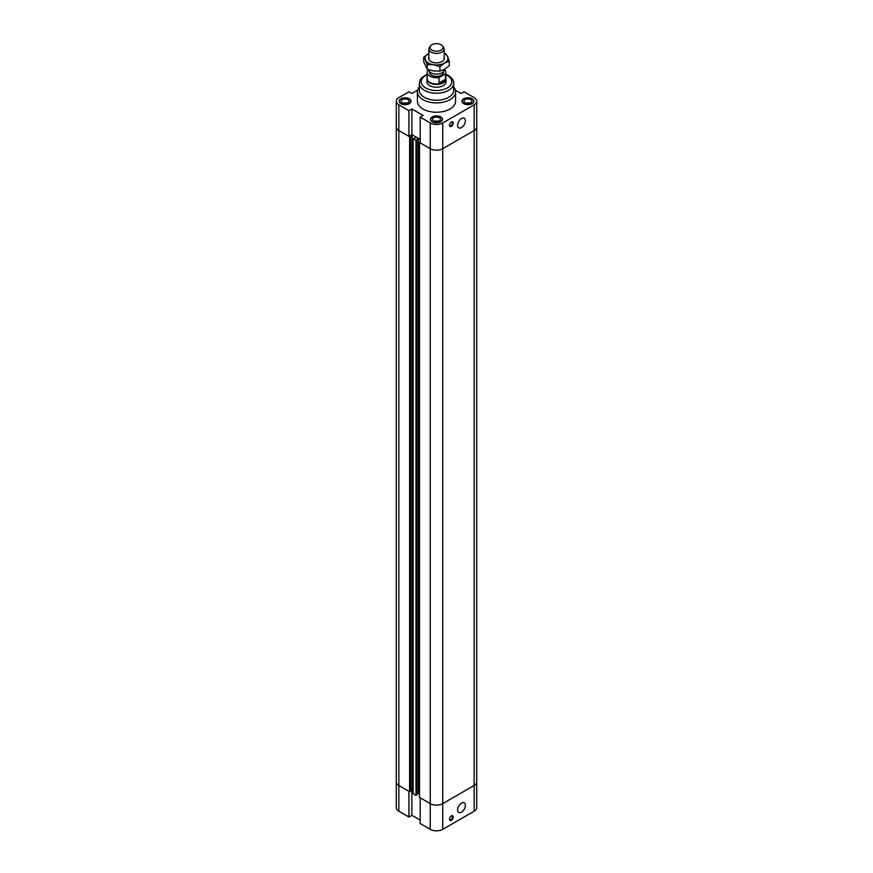 <?xml version="1.0" encoding="UTF-8"?>
<svg xmlns="http://www.w3.org/2000/svg" width="873" height="873" viewBox="0 0 873 873"><rect width="100%" height="100%" fill="white"/><g stroke="black" fill="none" stroke-linecap="round" stroke-linejoin="round"><path stroke-width="1.31" d="M417.621 90.192L411.87 93.509L408.913 91.807L398.852 97.612A8.828 5.096 180 0 0 396.266 101.224L396.266 126.956A8.828 5.096 0 0 0 398.852 130.557L408.913 136.363L408.913 110.642L411.87 108.929L423.143 115.443L420.197 117.146L420.197 142.877L430.258 148.683A8.828 5.096 0 0 0 442.742 148.683L474.148 130.557A8.828 5.096 0 0 0 476.734 126.956A8.828 5.096 180 0 1 474.148 130.557L442.742 148.683A8.828 5.096 180 0 1 430.258 148.683L419.487 142.463L420.197 142.059M411.87 108.929L411.87 134.66L420.197 139.462L418.451 138.458L415.974 140.444L413.136 138.807L416.563 137.367L412.111 134.802L409.623 136.777L398.852 130.557A8.828 5.096 180 0 1 396.266 126.956L396.266 781.892A8.828 5.096 -0 0 0 398.852 785.493L409.623 791.713L409.623 136.777M411.87 134.66L408.913 136.363M419.487 142.463L419.487 797.398L430.258 803.618A8.828 5.096 -0 0 0 442.742 803.618L442.742 122.951L474.148 104.825A8.828 5.096 180 0 0 476.734 101.224A8.828 5.096 180 0 0 474.148 97.612L464.087 91.807L461.13 93.509L455.379 90.192M408.913 110.642L398.852 104.825A8.828 5.096 180 0 1 396.266 101.224M442.742 122.951A8.828 5.096 180 0 1 430.258 122.951L420.197 117.146M453.687 87.06A19.097 11.022 180 0 1 455.597 91.861L455.597 101.224A19.097 11.022 180 0 1 436.5 112.246A19.097 11.022 180 0 1 417.403 101.224L417.403 91.861A19.097 11.022 180 0 1 419.313 87.06M400.882 103.658A5.969 3.448 180 0 1 399.136 101.224A5.969 3.448 180 0 1 405.105 97.776A5.969 3.448 180 0 1 411.074 101.224A5.969 3.448 180 0 1 407.385 104.411A5.969 3.448 180 0 1 400.882 103.658M432.277 121.784A5.969 3.448 180 0 1 430.531 119.35A5.969 3.448 180 0 1 436.5 115.902A5.969 3.448 180 0 1 442.469 119.35A5.969 3.448 180 0 1 438.781 122.536A5.969 3.448 180 0 1 432.277 121.784M463.683 103.658A5.969 3.448 180 0 1 461.926 101.224A5.969 3.448 180 0 1 467.895 97.776A5.969 3.448 180 0 1 473.864 101.224A5.969 3.448 180 0 1 470.187 104.411A5.969 3.448 180 0 1 463.683 103.658M449.497 125.297A2.63 1.517 -60 0 1 450.643 122.657A2.63 1.517 -60 0 1 452.672 121.947A2.63 1.517 -60 0 1 452.672 124.981A2.63 1.517 -60 0 1 450.042 126.498A2.63 1.517 -60 0 1 449.497 125.297M449.748 126.225A2.63 1.517 120 0 0 451.996 124.588A2.63 1.517 120 0 0 452.29 121.827M457.572 125.319A5.544 3.197 -60 0 1 459.984 119.743A5.544 3.197 -60 0 1 464.25 118.259A5.544 3.197 -60 0 1 464.25 124.653A5.544 3.197 -60 0 1 458.718 127.851A5.544 3.197 -60 0 1 457.572 125.319M407.08 103.167A3.918 2.259 0 0 0 403.119 103.167M406.993 103.2A3.819 2.204 0 0 0 403.217 103.2M402.333 102.818A3.918 2.259 180 0 1 401.187 101.224A3.918 2.259 180 0 1 405.105 98.965A3.918 2.259 180 0 1 409.022 101.224A3.918 2.259 180 0 1 406.6 103.309A3.918 2.259 180 0 1 402.333 102.818M469.881 103.167A3.918 2.259 0 0 0 465.92 103.167M469.783 103.2A3.819 2.204 0 0 0 466.007 103.2M465.134 102.818A3.918 2.259 180 0 1 463.978 101.224A3.918 2.259 180 0 1 467.895 98.965A3.918 2.259 180 0 1 471.813 101.224A3.918 2.259 180 0 1 469.401 103.309A3.918 2.259 180 0 1 465.134 102.818M438.486 121.303A3.918 2.259 0 0 0 434.514 121.303M438.388 121.325A3.819 2.204 0 0 0 434.612 121.325M433.728 120.943A3.918 2.259 180 0 1 432.582 119.35A3.918 2.259 180 0 1 436.5 117.091A3.918 2.259 180 0 1 440.418 119.35A3.918 2.259 180 0 1 437.995 121.434A3.918 2.259 180 0 1 433.728 120.943M463.847 103.56A5.729 3.306 0 0 0 470.089 104.28A5.729 3.306 0 0 0 473.624 101.224A5.729 3.306 0 0 0 467.895 97.918A5.729 3.306 0 0 0 462.166 101.224A5.729 3.306 0 0 0 463.847 103.56M432.451 121.685A5.729 3.306 0 0 0 438.693 122.406A5.729 3.306 0 0 0 442.229 119.35A5.729 3.306 0 0 0 436.5 116.044A5.729 3.306 0 0 0 430.771 119.35A5.729 3.306 0 0 0 432.451 121.685M401.056 103.56A5.729 3.306 0 0 0 407.298 104.28A5.729 3.306 0 0 0 410.834 101.224A5.729 3.306 0 0 0 405.105 97.918A5.729 3.306 0 0 0 399.376 101.224A5.729 3.306 0 0 0 401.056 103.56M445.808 77.719A9.548 5.511 180 0 1 446.048 78.952L446.048 81.735A9.548 5.511 180 0 1 440.156 86.82A9.548 5.511 180 0 1 429.745 85.63A9.548 5.511 180 0 1 426.952 81.735L426.952 78.952A9.548 5.511 180 0 1 427.192 77.719M455.597 91.861A19.097 11.022 180 0 1 436.5 102.894A19.097 11.022 180 0 1 417.403 91.861M419.313 83.284A17.187 9.919 180 0 0 436.5 93.215A17.187 9.919 180 0 0 453.687 83.284L453.687 90.312A17.187 9.919 180 0 1 436.5 100.231A17.187 9.919 180 0 1 419.313 90.312L419.313 83.284L420.284 79.661L421.877 77.577L427.192 74.227M410.659 790.567L412.111 789.738L412.111 134.802M412.111 789.738L413.136 790.327L412.111 789.738M409.623 791.713L410.659 791.113L410.659 136.177M416.999 794.234L418.451 793.393L418.451 138.458M418.451 793.393L419.487 793.994L418.451 793.393M442.742 829.35L442.742 803.618L474.148 785.493A8.828 5.096 -0 0 0 476.734 781.892A8.828 5.096 180 0 1 474.148 785.493L442.742 803.618A8.828 5.096 180 0 1 430.258 803.618L420.197 797.813L420.197 823.545L430.258 829.35A8.828 5.096 0 0 0 442.742 829.35L474.148 811.224A8.828 5.096 0 0 0 476.734 807.612L476.734 101.224M413.136 138.807L413.136 793.743L415.974 795.379L416.999 794.779L416.999 139.844M415.974 140.444L415.974 795.379M420.197 820.129L411.87 815.327L411.87 789.869M411.87 815.327L408.913 817.03L408.913 791.298L398.852 785.493A8.828 5.096 180 0 1 396.266 781.892L396.266 807.612A8.828 5.096 0 0 0 398.852 811.224L408.913 817.03M449.497 819.212A2.63 1.517 -60 0 1 450.643 816.571A2.63 1.517 -60 0 1 452.672 815.873A2.63 1.517 -60 0 1 452.672 818.896A2.63 1.517 -60 0 1 450.042 820.413A2.63 1.517 -60 0 1 449.497 819.212M449.748 820.14A2.63 1.517 120 0 0 451.996 818.514A2.63 1.517 120 0 0 452.29 815.753M457.572 809.882A5.544 3.197 -60 0 1 459.984 804.306A5.544 3.197 -60 0 1 464.25 802.822A5.544 3.197 -60 0 1 464.25 809.216A5.544 3.197 -60 0 1 458.718 812.414A5.544 3.197 -60 0 1 457.572 809.882M441.127 50.088A6.537 3.776 180 0 1 432.79 50.536A6.537 3.776 180 0 1 430.531 45.887A6.537 3.776 180 0 1 436.5 43.65A6.537 3.776 180 0 1 442.469 45.887A6.537 3.776 180 0 1 441.127 50.088M430.531 45.887L429.527 47.186A7.639 4.409 0 0 0 428.861 48.986A7.639 4.409 0 0 0 433.575 53.057A7.639 4.409 0 0 0 441.902 52.107A7.639 4.409 0 0 0 444.139 48.986A7.639 4.409 0 0 0 443.473 47.186L442.469 45.887M428.861 69.785A7.639 4.409 0 0 0 433.641 73.79A7.639 4.409 0 0 0 441.902 72.819A7.639 4.409 0 0 0 444.139 69.698L444.139 69.513M428.894 70.135L427.541 70.92A9.308 5.38 180 0 0 427.192 72.372L427.192 78.614A9.308 5.38 180 0 0 432.943 83.579A9.308 5.38 180 0 0 443.08 82.411A9.308 5.38 180 0 0 445.808 78.614L445.808 72.372A9.308 5.38 180 0 1 445.459 73.823L445.459 79.279L443.08 82.193L439.01 83.011L445.459 79.279M439.01 83.011L439.01 77.544L445.459 73.823M444.292 69.436A9.308 5.38 180 0 1 445.808 72.372M439.01 77.544A9.308 5.38 180 0 1 427.192 72.372M443.419 71.564L443.419 72.372A6.919 3.994 180 0 1 441.4 75.198A6.919 3.994 180 0 1 433.848 76.071A6.919 3.994 180 0 1 429.581 72.372L429.581 71.564M446.048 78.952A9.548 5.511 180 0 1 443.255 82.848A9.548 5.511 180 0 1 432.844 84.037A9.548 5.511 180 0 1 426.952 78.952M444.139 57.225A7.879 4.551 180 0 1 442.72 61.132A7.879 4.551 180 0 1 430.28 61.132A7.879 4.551 180 0 1 428.861 57.225M444.139 53.133L445.852 53.777L447.565 56.625A11.458 6.613 -0 0 0 444.139 53.406M449.279 61.154L444.608 63.02A11.458 6.613 -0 0 0 447.565 56.625L449.279 61.154L449.279 65.715L444.608 69.251L439.927 71.117L439.927 66.555L433.532 64.733A11.458 6.613 -0 0 0 444.608 63.02L439.927 66.555M433.532 64.733L427.148 64.58L425.435 60.051A11.458 6.613 -0 0 0 433.532 64.733M425.435 60.051L423.721 57.203L428.392 53.657A11.458 6.613 -0 0 0 425.435 60.051M423.721 57.203L423.721 61.765L427.148 69.142L433.532 70.964L439.927 71.117M427.148 69.142L427.148 64.58M398.852 811.224L398.852 104.825M430.258 829.35L430.258 122.951M474.148 104.825L474.148 811.224M445.808 74.74A15.277 8.817 180 0 1 447.303 75.493A15.277 8.817 180 0 1 446.823 88.228A15.277 8.817 180 0 1 424.802 87.398A15.277 8.817 180 0 1 427.192 74.74M452.672 121.947L451.996 121.554M462.166 101.224L462.166 102.185M473.624 101.224L473.624 102.185M430.771 119.35L430.771 120.31M442.229 119.35L442.229 120.31M399.376 101.224L399.376 102.185M410.834 101.224L410.834 102.185M453.687 83.284C454.058 80.84 452.247 78.21 448.264 75.394L445.808 74.227M452.672 815.873L451.996 815.48M428.861 48.986L428.861 59.451M444.139 48.986L444.139 59.451"/></g></svg>
